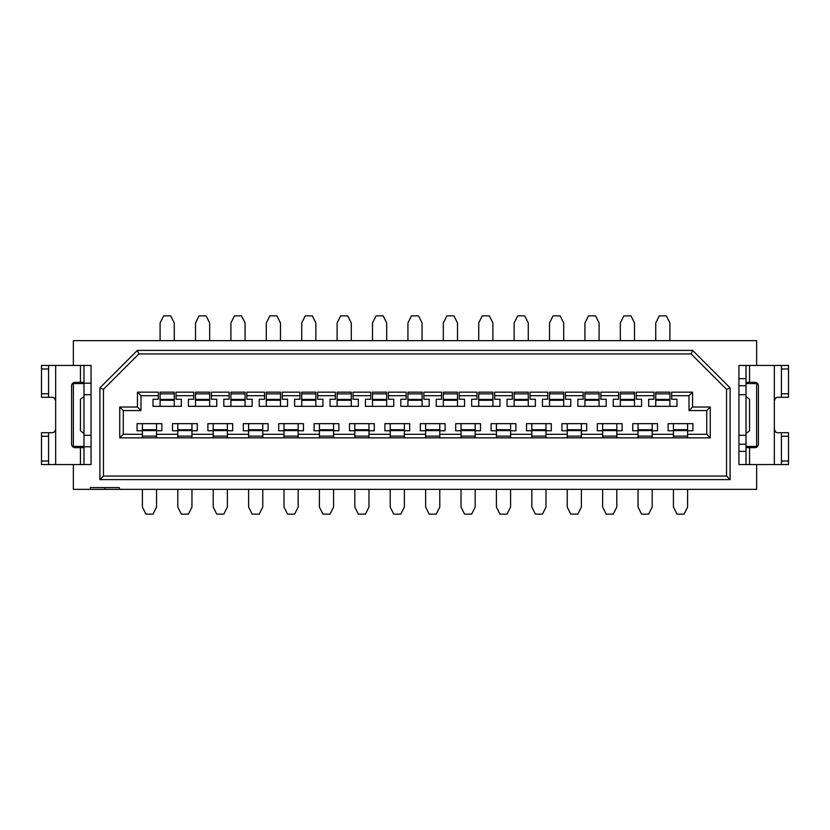 <?xml version="1.0" encoding="UTF-8"?>
<svg xmlns="http://www.w3.org/2000/svg" width="830" height="830" viewBox="0 0 830 830"><rect width="100%" height="100%" fill="white"/><g stroke="black" fill="none" stroke-linecap="round" stroke-linejoin="round"><path stroke-width="1.25" d="M691.141 353.933L726.541 389.332L726.541 476.067L730.089 479.605L99.911 479.605L99.911 387.869L137.396 350.395L692.604 350.395L691.141 353.933L138.859 353.933L137.396 350.395M726.541 476.067L103.46 476.067L99.911 479.605M404.376 434.298L425.624 434.298L425.624 430.749L420.312 430.749L420.312 423.674L445.088 423.674L445.088 430.749L439.786 430.749L439.786 434.298L461.024 434.298L461.024 430.749L455.712 430.749L455.712 423.674L480.497 423.674L480.497 430.749L475.185 430.749L475.185 434.298L496.423 434.298L496.423 430.749L491.111 430.749L491.111 423.674L515.897 423.674L515.897 430.749L510.585 430.749L510.585 434.298L531.833 434.298L531.833 430.749L526.521 430.749L526.521 423.674L551.296 423.674L551.296 430.749L545.995 430.749L545.995 434.298L567.232 434.298L567.232 430.749L561.92 430.749L561.92 423.674L586.706 423.674L586.706 430.749L581.394 430.749L581.394 434.298L602.632 434.298L602.632 430.749L597.32 430.749L597.32 423.674L622.106 423.674L622.106 430.749L616.794 430.749L616.794 434.298L638.042 434.298L638.042 430.749L632.73 430.749L632.73 423.674L657.505 423.674L657.505 430.749L652.204 430.749L652.204 434.298L673.441 434.298L673.441 430.749L668.129 430.749L668.129 423.674L692.915 423.674L692.915 430.749L687.603 430.749L687.603 434.298L706.724 434.298L706.724 410.57L689.014 410.57L689.014 395.702L671.667 395.702L671.667 399.251L676.979 399.251L676.979 406.327L648.655 406.327L648.655 399.251L653.967 399.251L653.967 395.702L636.268 395.702L636.268 399.251L641.58 399.251L641.58 406.327L613.256 406.327L613.256 399.251L618.568 399.251L618.568 395.702L600.868 395.702L600.868 399.251L606.18 399.251L606.18 406.327L577.856 406.327L577.856 399.251L583.168 399.251L583.168 395.702L565.458 395.702L565.458 399.251L570.77 399.251L570.77 406.327L542.447 406.327L542.447 399.251L547.759 399.251L547.759 395.702L530.059 395.702L530.059 399.251L535.371 399.251L535.371 406.327L507.047 406.327L507.047 399.251L512.359 399.251L512.359 395.702L494.659 395.702L494.659 399.251L499.971 399.251L499.971 406.327L471.648 406.327L471.648 399.251L476.96 399.251L476.96 395.702L459.249 395.702L459.249 399.251L464.561 399.251L464.561 406.327L436.238 406.327L436.238 399.251L441.55 399.251L441.55 395.702L423.85 395.702L423.85 399.251L429.162 399.251L429.162 406.327L400.838 406.327L400.838 399.251L406.15 399.251L406.15 395.702L388.45 395.702L388.45 399.251L393.762 399.251L393.762 406.327L365.439 406.327L365.439 399.251L370.751 399.251L370.751 395.702L353.041 395.702L353.041 399.251L358.353 399.251L358.353 406.327L330.029 406.327L330.029 399.251L335.341 399.251L335.341 395.702L317.641 395.702L317.641 399.251L322.953 399.251L322.953 406.327L294.629 406.327L294.629 399.251L299.941 399.251L299.941 395.702L282.242 395.702L282.242 399.251L287.554 399.251L287.554 406.327L259.23 406.327L259.23 399.251L264.542 399.251L264.542 395.702L246.832 395.702L246.832 399.251L252.144 399.251L252.144 406.327L223.82 406.327L223.82 399.251L229.132 399.251L229.132 395.702L211.432 395.702L211.432 399.251L216.744 399.251L216.744 406.327L188.42 406.327L188.42 399.251L193.732 399.251L193.732 395.702L176.033 395.702L176.033 399.251L181.345 399.251L181.345 406.327L153.021 406.327L153.021 399.251L158.333 399.251L158.333 395.702L140.986 395.702L140.986 410.57L123.276 410.57L123.276 434.298L142.397 434.298L142.397 430.749L137.085 430.749L137.085 423.674L161.871 423.674L161.871 430.749L156.559 430.749L156.559 434.298L177.796 434.298L177.796 430.749L172.495 430.749L172.495 423.674L197.27 423.674L197.27 430.749L191.958 430.749L191.958 434.298L213.206 434.298L213.206 430.749L207.894 430.749L207.894 423.674L232.68 423.674L232.68 430.749L227.368 430.749L227.368 434.298L248.606 434.298L248.606 430.749L243.294 430.749L243.294 423.674L268.08 423.674L268.08 430.749L262.768 430.749L262.768 434.298L284.005 434.298L284.005 430.749L278.704 430.749L278.704 423.674L303.479 423.674L303.479 430.749L298.167 430.749L298.167 434.298L319.415 434.298L319.415 430.749L314.103 430.749L314.103 423.674L338.889 423.674L338.889 430.749L333.577 430.749L333.577 434.298L354.815 434.298L354.815 430.749L349.503 430.749L349.503 423.674L374.288 423.674L374.288 430.749L368.977 430.749L368.977 434.298L390.214 434.298L390.214 430.749L384.913 430.749L384.913 423.674L409.688 423.674L409.688 430.749L404.376 430.749L404.376 437.835L710.262 437.835L706.724 434.298M119.385 489.347L756.638 489.347L756.638 464.561L738.939 464.561L738.939 365.439L756.638 365.439L756.638 340.653L73.362 340.653L73.362 365.439L91.061 365.439L91.061 464.561L73.362 464.561L73.362 489.347L119.385 489.347L119.385 487.573L90.366 487.573L90.366 489.347M726.541 389.332L730.089 387.869L692.604 350.395M730.089 387.869L730.089 479.605M104.871 489.347L104.871 487.573M142.397 489.347L142.397 507.047L145.935 514.133L153.021 514.133L156.559 507.047L156.559 489.347M177.796 489.347L177.796 507.047L181.345 514.133L188.42 514.133L191.958 507.047L191.958 489.347M213.206 489.347L213.206 507.047L216.744 514.133L223.82 514.133L227.368 507.047L227.368 489.347M248.606 489.347L248.606 507.047L252.144 514.133L259.23 514.133L262.768 507.047L262.768 489.347M284.005 489.347L284.005 507.047L287.554 514.133L294.629 514.133L298.167 507.047L298.167 489.347M319.415 489.347L319.415 507.047L322.953 514.133L330.029 514.133L333.577 507.047L333.577 489.347M354.815 489.347L354.815 507.047L358.353 514.133L365.439 514.133L368.977 507.047L368.977 489.347M390.214 489.347L390.214 507.047L393.762 514.133L400.838 514.133L404.376 507.047L404.376 489.347M103.46 476.067L103.46 389.332L99.911 387.869M138.859 353.933L103.46 389.332M142.397 423.674L142.397 430.749M142.397 429.733L156.559 429.733L156.559 430.749M156.559 423.674L156.559 429.733M177.796 423.674L177.796 430.749M177.796 429.733L191.958 429.733L191.958 430.749M191.958 423.674L191.958 429.733M177.796 434.298L177.796 437.835L404.376 437.835M191.958 434.298L191.958 437.835M213.206 423.674L213.206 430.749M213.206 429.733L227.368 429.733L227.368 430.749M227.368 423.674L227.368 429.733M213.206 434.298L213.206 437.835M227.368 434.298L227.368 437.835M248.606 423.674L248.606 430.749M248.606 429.733L262.768 429.733L262.768 430.749M262.768 423.674L262.768 429.733M248.606 434.298L248.606 437.835M262.768 434.298L262.768 437.835M284.005 423.674L284.005 430.749M284.005 429.733L298.167 429.733L298.167 430.749M298.167 423.674L298.167 429.733M284.005 434.298L284.005 437.835M298.167 434.298L298.167 437.835M319.415 423.674L319.415 430.749M319.415 429.733L333.577 429.733L333.577 430.749M333.577 423.674L333.577 429.733M319.415 434.298L319.415 437.835M333.577 434.298L333.577 437.835M354.815 423.674L354.815 430.749M354.815 429.733L368.977 429.733L368.977 430.749M368.977 423.674L368.977 429.733M354.815 434.298L354.815 437.835M368.977 434.298L368.977 437.835M390.214 423.674L390.214 430.749M390.214 429.733L404.376 429.733L404.376 430.749M404.376 423.674L404.376 429.733M390.214 434.298L390.214 437.835M158.333 395.702L158.333 392.165L137.438 392.165L137.438 407.032L119.738 407.032L119.738 437.835L123.276 434.298M119.738 407.032L123.276 410.57M137.438 407.032L140.986 410.57M137.438 392.165L140.986 395.702M174.259 400.268L160.097 400.268L160.097 392.165L174.259 392.165L174.259 406.327M160.097 400.268L160.097 406.327M176.033 395.702L176.033 392.165L193.732 392.165L193.732 395.702M209.668 400.268L195.507 400.268L195.507 392.165L209.668 392.165L209.668 406.327M195.507 400.268L195.507 406.327M211.432 395.702L211.432 392.165L229.132 392.165L229.132 395.702M245.068 400.268L230.906 400.268L230.906 392.165L245.068 392.165L245.068 406.327M230.906 400.268L230.906 406.327M246.832 395.702L246.832 392.165L264.542 392.165L264.542 395.702M280.467 400.268L266.306 400.268L266.306 392.165L280.467 392.165L280.467 406.327M266.306 400.268L266.306 406.327M282.242 395.702L282.242 392.165L299.941 392.165L299.941 395.702M315.867 400.268L301.715 400.268L301.715 392.165L315.867 392.165L315.867 406.327M301.715 400.268L301.715 406.327M317.641 395.702L317.641 392.165L335.341 392.165L335.341 395.702M351.277 400.268L337.115 400.268L337.115 392.165L351.277 392.165L351.277 406.327M337.115 400.268L337.115 406.327M353.041 395.702L353.041 392.165L370.751 392.165L370.751 395.702M386.676 400.268L372.514 400.268L372.514 392.165L386.676 392.165L386.676 406.327M372.514 400.268L372.514 406.327M388.45 395.702L388.45 392.165L406.15 392.165L406.15 395.702M422.076 400.268L407.924 400.268L407.924 392.165L422.076 392.165L422.076 406.327M407.924 400.268L407.924 406.327M119.738 437.835L177.796 437.835M142.397 434.298L142.397 437.835M156.559 434.298L156.559 437.835M425.624 434.298L425.624 437.835M83.986 396.605L80.448 399.168L80.448 430.832L83.986 433.395M91.061 446.789L83.986 446.789L83.986 464.561M91.061 435.294L83.986 435.294L83.986 446.789M83.986 365.439L83.986 435.294M91.061 383.211L83.986 383.211M91.061 394.707L83.986 394.707M80.448 365.439L80.448 382.329L83.986 382.329M80.448 382.329L75.136 382.329A3.538 3.538 0 0 0 71.588 385.877L71.588 444.123A3.538 3.538 0 0 0 75.136 447.671L83.986 447.671M83.986 446.426L73.362 446.426L73.362 383.574L83.986 383.574M73.362 365.439L48.576 365.439L48.576 397.3L52.124 397.3C54.251 397.477 55.434 398.659 55.662 400.838L54.604 398.307M54.604 431.683L55.662 429.162L55.662 365.439M73.362 464.561L41.5 464.561L48.576 464.561L48.576 461.024L41.5 461.024L41.5 432.7L48.576 432.7L48.576 461.024M41.5 365.439L48.576 365.439L41.5 365.439L41.5 393.762L48.576 393.762M55.662 464.561L55.662 429.162C55.444 431.33 54.261 432.513 52.124 432.7L48.576 432.7M41.5 393.762L41.5 397.3L48.576 397.3M41.5 464.561L41.5 461.024M407.924 340.653L407.924 322.953L411.462 315.867L418.538 315.867L422.076 322.953L422.076 340.653M372.514 340.653L372.514 322.953L376.052 315.867L383.138 315.867L386.676 322.953L386.676 340.653M337.115 340.653L337.115 322.953L340.653 315.867L347.739 315.867L351.277 322.953L351.277 340.653M301.715 340.653L301.715 322.953L305.253 315.867L312.329 315.867L315.867 322.953L315.867 340.653M266.306 340.653L266.306 322.953L269.843 315.867L276.93 315.867L280.467 322.953L280.467 340.653M230.906 340.653L230.906 322.953L234.444 315.867L241.53 315.867L245.068 322.953L245.068 340.653M195.507 340.653L195.507 322.953L199.044 315.867L206.12 315.867L209.668 322.953L209.668 340.653M160.097 340.653L160.097 322.953L163.645 315.867L170.721 315.867L174.259 322.953L174.259 340.653M673.441 423.674L673.441 429.733L687.603 429.733L687.603 430.749M673.441 429.733L673.441 430.749M638.042 423.674L638.042 429.733L652.204 429.733L652.204 430.749M638.042 429.733L638.042 430.749M602.632 423.674L602.632 429.733L616.794 429.733L616.794 430.749M602.632 429.733L602.632 430.749M567.232 423.674L567.232 429.733L581.394 429.733L581.394 430.749M567.232 429.733L567.232 430.749M531.833 423.674L531.833 429.733L545.995 429.733L545.995 430.749M531.833 429.733L531.833 430.749M496.423 423.674L496.423 429.733L510.585 429.733L510.585 430.749M496.423 429.733L496.423 430.749M461.024 423.674L461.024 429.733L475.185 429.733L475.185 430.749M461.024 429.733L461.024 430.749M425.624 423.674L425.624 429.733L439.786 429.733L439.786 430.749M425.624 429.733L425.624 430.749M788.5 464.561L781.424 464.561L788.5 464.561L788.5 432.7L777.876 432.7C775.739 432.513 774.556 431.33 774.338 429.162L775.396 431.683M788.5 436.238L781.424 436.238L781.424 432.7M781.424 436.238L781.424 464.561L774.338 464.561L774.338 400.838C774.566 398.659 775.749 397.477 777.876 397.3L788.5 397.3L788.5 365.439L781.424 365.439L788.5 365.439M746.014 433.395L749.552 430.832L749.552 399.168L746.014 396.605M749.552 365.439L749.552 382.329L754.864 382.329A3.538 3.538 0 0 1 758.413 385.877L758.413 444.123A3.538 3.538 0 0 1 754.864 447.671L746.014 447.671M749.552 382.329L746.014 382.329M775.396 398.307L774.338 400.838L774.338 365.439L781.424 365.439L781.424 393.762L788.5 393.762M781.424 397.3L781.424 393.762M687.603 423.674L687.603 429.733M652.204 423.674L652.204 429.733M616.794 423.674L616.794 429.733M581.394 423.674L581.394 429.733M545.995 423.674L545.995 429.733M510.585 423.674L510.585 429.733M475.185 423.674L475.185 429.733M439.786 423.674L439.786 429.733M655.741 393.866L669.903 393.866L669.903 392.165L655.741 392.165L655.741 400.268L669.903 400.268L669.903 406.327M669.903 393.866L669.903 400.268M620.332 393.866L634.494 393.866L634.494 392.165L620.332 392.165L620.332 400.268L634.494 400.268L634.494 406.327M634.494 393.866L634.494 400.268M584.932 393.866L599.094 393.866L599.094 392.165L584.932 392.165L584.932 400.268L599.094 400.268L599.094 406.327M599.094 393.866L599.094 400.268M549.533 393.866L563.695 393.866L563.695 392.165L549.533 392.165L549.533 400.268L563.695 400.268L563.695 406.327M563.695 393.866L563.695 400.268M514.133 393.866L528.285 393.866L528.285 392.165L514.133 392.165L514.133 400.268L528.285 400.268L528.285 406.327M528.285 393.866L528.285 400.268M478.723 393.866L492.885 393.866L492.885 392.165L478.723 392.165L478.723 400.268L492.885 400.268L492.885 406.327M492.885 393.866L492.885 400.268M443.324 393.866L457.486 393.866L457.486 392.165L443.324 392.165L443.324 400.268L457.486 400.268L457.486 406.327M457.486 393.866L457.486 400.268M655.741 400.268L655.741 406.327M620.332 400.268L620.332 406.327M584.932 400.268L584.932 406.327M549.533 400.268L549.533 406.327M514.133 400.268L514.133 406.327M478.723 400.268L478.723 406.327M443.324 400.268L443.324 406.327M673.441 489.347L673.441 507.047L676.979 514.133L684.065 514.133L687.603 507.047L687.603 489.347M638.042 489.347L638.042 507.047L641.58 514.133L648.655 514.133L652.204 507.047L652.204 489.347M602.632 489.347L602.632 507.047L606.18 514.133L613.256 514.133L616.794 507.047L616.794 489.347M567.232 489.347L567.232 507.047L570.77 514.133L577.856 514.133L581.394 507.047L581.394 489.347M531.833 489.347L531.833 507.047L535.371 514.133L542.447 514.133L545.995 507.047L545.995 489.347M496.423 489.347L496.423 507.047L499.971 514.133L507.047 514.133L510.585 507.047L510.585 489.347M461.024 489.347L461.024 507.047L464.561 514.133L471.648 514.133L475.185 507.047L475.185 489.347M425.624 489.347L425.624 507.047L429.162 514.133L436.238 514.133L439.786 507.047L439.786 489.347M443.324 340.653L443.324 322.953L446.862 315.867L453.948 315.867L457.486 322.953L457.486 340.653M478.723 340.653L478.723 322.953L482.261 315.867L489.347 315.867L492.885 322.953L492.885 340.653M514.133 340.653L514.133 322.953L517.671 315.867L524.747 315.867L528.285 322.953L528.285 340.653M549.533 340.653L549.533 322.953L553.071 315.867L560.157 315.867L563.695 322.953L563.695 340.653M584.932 340.653L584.932 322.953L588.47 315.867L595.556 315.867L599.094 322.953L599.094 340.653M620.332 340.653L620.332 322.953L623.88 315.867L630.956 315.867L634.494 322.953L634.494 340.653M655.741 340.653L655.741 322.953L659.279 315.867L666.355 315.867L669.903 322.953L669.903 340.653M738.939 385.753L746.014 385.753L746.014 435.294L738.939 435.294M746.014 394.707L738.939 394.707M746.014 435.294L746.014 444.247L738.939 444.247M738.939 451.354L746.014 451.354L746.014 444.247M746.014 365.439L746.014 378.646L738.939 378.646M746.014 385.753L746.014 378.646M746.014 451.354L746.014 464.561M746.014 446.426L756.638 446.426L756.638 383.574L746.014 383.574M756.638 464.561L774.338 464.561M756.638 365.439L774.338 365.439M441.55 395.702L441.55 392.165L423.85 392.165L423.85 395.702M476.96 395.702L476.96 392.165L459.249 392.165L459.249 395.702M512.359 395.702L512.359 392.165L494.659 392.165L494.659 395.702M547.759 395.702L547.759 392.165L530.059 392.165L530.059 395.702M583.168 395.702L583.168 392.165L565.458 392.165L565.458 395.702M618.568 395.702L618.568 392.165L600.868 392.165L600.868 395.702M653.967 395.702L653.967 392.165L636.268 392.165L636.268 395.702M710.262 437.835L710.262 407.032L692.562 407.032L692.562 392.165L689.014 395.702M692.562 392.165L671.667 392.165L671.667 395.702M692.562 407.032L689.014 410.57M710.262 407.032L706.724 410.57M687.603 434.298L687.603 437.835M673.441 434.298L673.441 437.835M652.204 434.298L652.204 437.835M638.042 434.298L638.042 437.835M616.794 434.298L616.794 437.835M602.632 434.298L602.632 437.835M581.394 434.298L581.394 437.835M567.232 434.298L567.232 437.835M545.995 434.298L545.995 437.835M531.833 434.298L531.833 437.835M510.585 434.298L510.585 437.835M496.423 434.298L496.423 437.835M475.185 434.298L475.185 437.835M461.024 434.298L461.024 437.835M439.786 434.298L439.786 437.835M142.397 430.583L156.559 430.583M177.796 430.583L191.958 430.583M177.796 436.134L191.958 436.134M213.206 430.583L227.368 430.583M213.206 436.134L227.368 436.134M248.606 430.583L262.768 430.583M248.606 436.134L262.768 436.134M284.005 430.583L298.167 430.583M284.005 436.134L298.167 436.134M319.415 430.583L333.577 430.583M319.415 436.134L333.577 436.134M354.815 430.583L368.977 430.583M354.815 436.134L368.977 436.134M390.214 430.583L404.376 430.583M390.214 436.134L404.376 436.134M160.097 393.866L174.259 393.866M160.097 399.417L174.259 399.417M195.507 393.866L209.668 393.866M195.507 399.417L209.668 399.417M230.906 393.866L245.068 393.866M230.906 399.417L245.068 399.417M266.306 393.866L280.467 393.866M266.306 399.417L280.467 399.417M301.715 393.866L315.867 393.866M301.715 399.417L315.867 399.417M337.115 393.866L351.277 393.866M337.115 399.417L351.277 399.417M372.514 393.866L386.676 393.866M372.514 399.417L386.676 399.417M407.924 393.866L422.076 393.866M407.924 399.417L422.076 399.417M142.397 436.134L156.559 436.134M80.448 447.671L80.448 464.561M41.5 368.977L48.576 368.977M48.576 436.238L41.5 436.238M673.441 430.583L687.603 430.583M638.042 430.583L652.204 430.583M602.632 430.583L616.794 430.583M567.232 430.583L581.394 430.583M531.833 430.583L545.995 430.583M496.423 430.583L510.585 430.583M461.024 430.583L475.185 430.583M425.624 430.583L439.786 430.583M788.5 461.024L781.424 461.024M781.424 368.977L788.5 368.977M673.441 436.134L687.603 436.134M638.042 436.134L652.204 436.134M602.632 436.134L616.794 436.134M567.232 436.134L581.394 436.134M531.833 436.134L545.995 436.134M496.423 436.134L510.585 436.134M461.024 436.134L475.185 436.134M425.624 436.134L439.786 436.134M655.741 399.417L669.903 399.417M620.332 399.417L634.494 399.417M584.932 399.417L599.094 399.417M549.533 399.417L563.695 399.417M514.133 399.417L528.285 399.417M478.723 399.417L492.885 399.417M443.324 399.417L457.486 399.417M749.552 447.671L749.552 464.561"/></g></svg>
